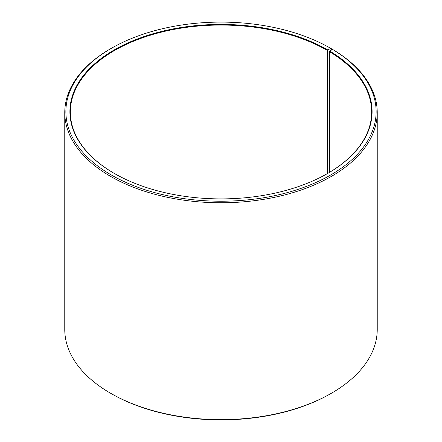 <?xml version="1.0" encoding="UTF-8"?>
<svg xmlns="http://www.w3.org/2000/svg" width="442" height="442" viewBox="0 0 442 442"><rect width="100%" height="100%" fill="white"/><g stroke="black" fill="none" stroke-linecap="round" stroke-linejoin="round"><path stroke-width="0.66" d="M327.688 173.435A150.656 86.98 -0 0 0 371.656 112.019A150.656 86.98 -0 0 0 329.373 51.598L329.373 172.441M331.478 50.062L331.478 48.786L330.688 48.333L327.848 49.974A151.103 87.24 -0 0 0 114.158 49.968A151.103 87.24 -0 0 0 114.152 173.341A151.103 87.24 -0 0 0 327.848 173.341A151.103 87.24 -0 0 0 329.693 51.057L329.373 51.598M330.688 48.333A155.12 89.555 -0 0 0 111.312 48.333A155.12 89.555 -0 0 0 111.312 174.982A155.12 89.555 -0 0 0 329.726 175.535A155.12 89.555 -0 0 0 332.583 49.443L329.693 51.057M111.312 48.333L110.522 48.786A156.236 90.201 -0 0 0 64.764 112.566A156.236 90.201 -0 0 0 110.522 176.352A156.236 90.201 -0 0 0 280.786 195.905A156.236 90.201 -0 0 0 377.236 112.566A156.236 90.201 -0 0 0 333.384 49.907L332.583 49.443M64.764 112.566L64.764 329.434A156.236 90.201 -0 0 0 110.522 393.214L111.312 393.667A155.12 89.555 -0 0 0 330.688 393.667L331.478 393.214A156.236 90.201 -0 0 0 377.236 329.434L377.236 112.566M111.312 393.667L110.522 393.214A156.236 90.201 -0 0 0 331.478 393.214M327.848 49.974L327.528 50.515A150.656 86.98 -0 0 0 163.347 31.664A150.656 86.98 -0 0 0 70.344 112.019A150.656 86.98 -0 0 0 114.312 173.435M327.528 50.515L327.528 173.524"/></g></svg>
